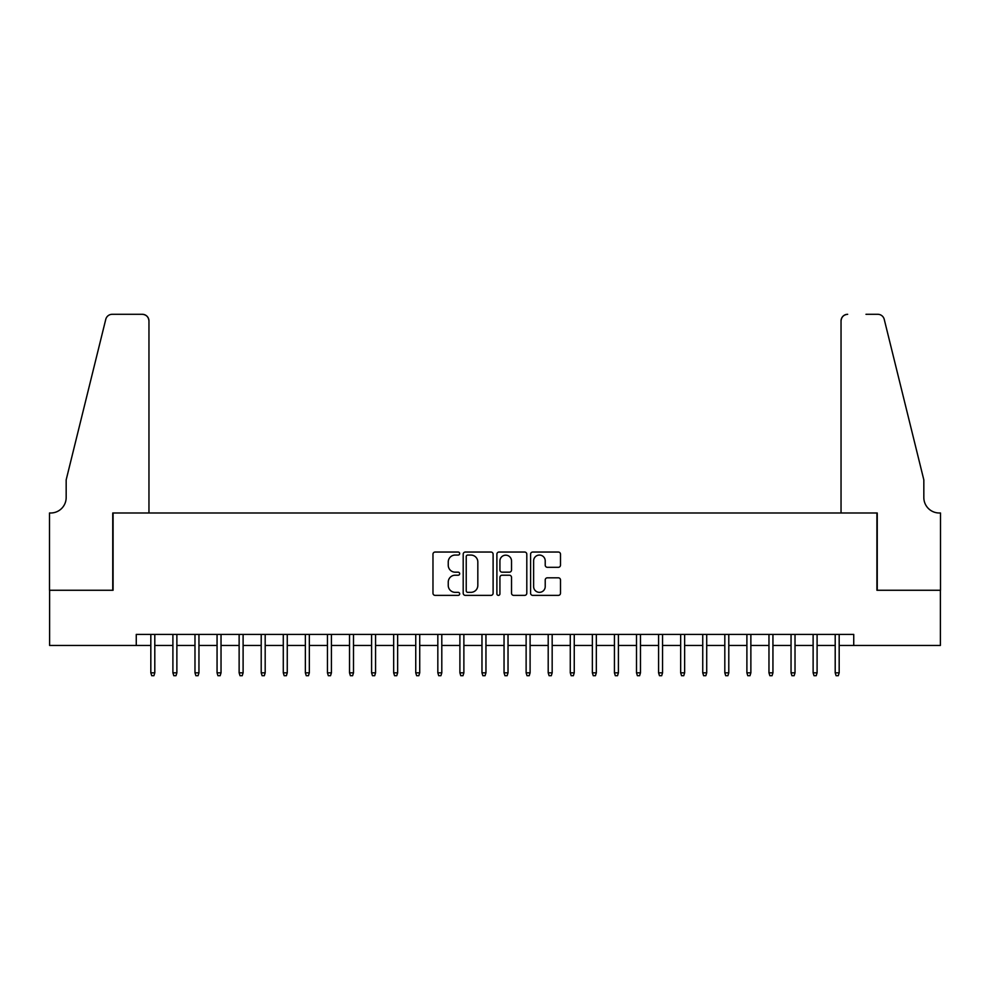 <?xml version="1.0" encoding="UTF-8"?>
<svg xmlns="http://www.w3.org/2000/svg" width="990" height="990" viewBox="0 0 990 990"><rect width="100%" height="100%" fill="white"/><g stroke="black" fill="none" stroke-linecap="round" stroke-linejoin="round"><path stroke-width="1.49" d="M459.682 553.546A1.522 1.522 0 0 0 458.16 552.036L435.142 552.036A2.166 2.166 0 0 0 432.976 554.202L432.976 593.208A2.166 2.166 0 0 0 435.142 595.374L458.16 595.374A1.522 1.522 0 0 0 459.682 593.851A1.522 1.522 0 0 0 458.16 592.342L455.177 592.342A6.93 6.93 0 0 1 448.247 585.399L448.247 582.157A6.93 6.93 0 0 1 455.177 575.215L458.16 575.215A1.522 1.522 0 0 0 459.682 573.705A1.522 1.522 0 0 0 458.16 572.183L455.177 572.183A6.93 6.93 0 0 1 448.247 565.253L448.247 561.998A6.93 6.93 0 0 1 455.177 555.068L458.16 555.068A1.522 1.522 0 0 0 459.682 553.546M558.323 567.307A2.166 2.166 0 0 0 560.501 565.142L560.501 554.202A2.166 2.166 0 0 0 558.323 552.036L532.756 552.036A2.166 2.166 0 0 0 530.591 554.202L530.591 593.208A2.166 2.166 0 0 0 532.756 595.374L558.323 595.374A2.166 2.166 0 0 0 560.501 593.208L560.501 579.991A2.166 2.166 0 0 0 558.323 577.814L547.383 577.814A2.166 2.166 0 0 0 545.218 579.991L545.218 586.538A5.792 5.792 0 0 1 539.426 592.342A5.792 5.792 0 0 1 533.622 586.538L533.622 560.86A5.792 5.792 0 0 1 539.426 555.068A5.792 5.792 0 0 1 545.218 560.86L545.218 565.142A2.166 2.166 0 0 0 547.383 567.307L558.323 567.307M136.261 645.455L49.611 645.455L49.611 590.263L113.083 590.263L113.083 512.993L876.917 512.993L876.917 590.263L940.389 590.263L940.389 645.455L853.739 645.455L853.739 634.417L136.261 634.417L136.261 645.455L150.827 645.455M493.107 554.202A2.166 2.166 0 0 0 490.941 552.036L465.362 552.036A2.166 2.166 0 0 0 463.196 554.202L463.196 593.208A2.166 2.166 0 0 0 465.362 595.374L490.941 595.374A2.166 2.166 0 0 0 493.107 593.208L493.107 554.202M499.059 552.036L524.638 552.036A2.166 2.166 0 0 1 526.804 554.202L526.804 593.208A2.166 2.166 0 0 1 524.638 595.374L513.686 595.374A2.166 2.166 0 0 1 511.521 593.208L511.521 577.38A2.166 2.166 0 0 0 509.355 575.215L502.091 575.215A2.166 2.166 0 0 0 499.925 577.38L499.925 593.851A1.522 1.522 0 0 1 498.416 595.374A1.522 1.522 0 0 1 496.893 593.851L496.893 554.202A2.166 2.166 0 0 1 499.059 552.036M154.799 645.455L172.904 645.455M176.876 645.455L194.981 645.455M198.953 645.455L217.058 645.455M221.03 645.455L239.135 645.455M243.107 645.455L261.212 645.455M265.184 645.455L283.288 645.455M287.261 645.455L305.365 645.455M309.338 645.455L327.443 645.455M331.415 645.455L349.519 645.455M353.492 645.455L371.596 645.455M375.569 645.455L393.674 645.455M397.646 645.455L415.75 645.455M419.723 645.455L437.828 645.455M441.8 645.455L459.904 645.455M463.877 645.455L481.969 645.455M485.954 645.455L504.046 645.455M508.031 645.455L526.123 645.455M530.096 645.455L548.2 645.455M552.173 645.455L570.277 645.455M574.25 645.455L592.354 645.455M596.327 645.455L614.431 645.455M618.404 645.455L636.508 645.455M640.481 645.455L658.585 645.455M662.558 645.455L680.662 645.455M684.635 645.455L702.739 645.455M706.712 645.455L724.816 645.455M728.788 645.455L746.893 645.455M750.865 645.455L768.97 645.455M772.943 645.455L791.047 645.455M795.02 645.455L813.124 645.455M817.096 645.455L835.201 645.455M839.173 645.455L853.739 645.455M467.75 555.068A1.522 1.522 0 0 0 466.228 556.578L466.228 590.82A1.522 1.522 0 0 0 467.75 592.342L470.894 592.342A6.93 6.93 0 0 0 477.824 585.399L477.824 561.998A6.93 6.93 0 0 0 470.894 555.068L467.75 555.068M511.521 560.971A5.792 5.792 0 0 0 505.729 555.18A5.792 5.792 0 0 0 499.925 560.971L499.925 570.017A2.166 2.166 0 0 0 502.091 572.183L509.355 572.183A2.166 2.166 0 0 0 511.521 570.017L511.521 560.971M150.827 672.829L151.718 675.7L153.92 675.7L154.799 672.829L150.827 672.829L150.827 634.417M154.799 672.829L154.799 634.417M148.958 512.993L148.958 320.933A6.621 6.621 0 0 0 142.325 314.3L112.192 314.3A6.621 6.621 0 0 0 105.769 319.337L66.169 479.878L66.169 497.537A15.456 15.456 0 0 1 50.713 512.993L49.5 512.993L49.5 590.263L112.749 590.263L112.749 512.993L148.958 512.993L148.958 320.933C148.537 316.936 146.322 314.721 142.325 314.3L124.01 314.3M105.769 319.337C107.452 315.711 107.452 315.711 105.769 319.337C107.452 315.711 107.452 315.711 105.769 319.337M66.169 497.537A15.456 15.456 0 0 1 50.713 512.993M841.042 512.993L841.042 320.933L841.042 512.993L877.251 512.993L877.251 590.263L940.5 590.263L940.5 512.993L939.287 512.993A15.456 15.456 0 0 1 923.831 497.537A15.456 15.456 0 0 0 939.287 512.993M911.691 430.65L884.231 319.337L923.831 479.878L923.831 497.537M865.99 314.3L877.808 314.3A6.621 6.621 0 0 1 884.231 319.337C882.548 315.711 882.548 315.711 884.231 319.337C882.548 315.711 882.548 315.711 884.231 319.337M847.675 314.3A6.621 6.621 0 0 0 841.042 320.933C841.463 316.936 843.678 314.721 847.675 314.3M172.904 672.829L173.794 675.7L175.997 675.7L176.876 672.829L172.904 672.829L172.904 634.417M176.876 672.829L176.876 634.417M194.981 672.829L195.871 675.7L198.074 675.7L198.953 672.829L194.981 672.829L194.981 634.417M198.953 672.829L198.953 634.417M217.058 672.829L217.936 675.7L220.151 675.7L221.03 672.829L217.058 672.829L217.058 634.417M221.03 672.829L221.03 634.417M239.135 672.829L240.013 675.7L242.228 675.7L243.107 672.829L239.135 672.829L239.135 634.417M243.107 672.829L243.107 634.417M261.212 672.829L262.09 675.7L264.305 675.7L265.184 672.829L261.212 672.829L261.212 634.417M265.184 672.829L265.184 634.417M283.288 672.829L284.167 675.7L286.382 675.7L287.261 672.829L283.288 672.829L283.288 634.417M287.261 672.829L287.261 634.417M305.365 672.829L306.244 675.7L308.459 675.7L309.338 672.829L305.365 672.829L305.365 634.417M309.338 672.829L309.338 634.417M327.443 672.829L328.321 675.7L330.536 675.7L331.415 672.829L327.443 672.829L327.443 634.417M331.415 672.829L331.415 634.417M349.519 672.829L350.398 675.7L352.613 675.7L353.492 672.829L349.519 672.829L349.519 634.417M353.492 672.829L353.492 634.417M371.596 672.829L372.475 675.7L374.69 675.7L375.569 672.829L371.596 672.829L371.596 634.417M375.569 672.829L375.569 634.417M393.674 672.829L394.552 675.7L396.755 675.7L397.646 672.829L393.674 672.829L393.674 634.417M397.646 672.829L397.646 634.417M415.75 672.829L416.629 675.7L418.832 675.7L419.723 672.829L415.75 672.829L415.75 634.417M419.723 672.829L419.723 634.417M437.828 672.829L438.706 675.7L440.909 675.7L441.8 672.829L437.828 672.829L437.828 634.417M441.8 672.829L441.8 634.417M459.904 672.829L460.783 675.7L462.986 675.7L463.877 672.829L459.904 672.829L459.904 634.417M463.877 672.829L463.877 634.417M481.969 672.829L482.86 675.7L485.063 675.7L485.954 672.829L481.969 672.829L481.969 634.417M485.954 672.829L485.954 634.417M504.046 672.829L504.937 675.7L507.14 675.7L508.031 672.829L504.046 672.829L504.046 634.417M508.031 672.829L508.031 634.417M526.123 672.829L527.014 675.7L529.217 675.7L530.096 672.829L526.123 672.829L526.123 634.417M530.096 672.829L530.096 634.417M548.2 672.829L549.091 675.7L551.294 675.7L552.173 672.829L548.2 672.829L548.2 634.417M552.173 672.829L552.173 634.417M570.277 672.829L571.168 675.7L573.371 675.7L574.25 672.829L570.277 672.829L570.277 634.417M574.25 672.829L574.25 634.417M592.354 672.829L593.245 675.7L595.448 675.7L596.327 672.829L592.354 672.829L592.354 634.417M596.327 672.829L596.327 634.417M614.431 672.829L615.31 675.7L617.525 675.7L618.404 672.829L614.431 672.829L614.431 634.417M618.404 672.829L618.404 634.417M636.508 672.829L637.387 675.7L639.602 675.7L640.481 672.829L636.508 672.829L636.508 634.417M640.481 672.829L640.481 634.417M658.585 672.829L659.464 675.7L661.679 675.7L662.558 672.829L658.585 672.829L658.585 634.417M662.558 672.829L662.558 634.417M680.662 672.829L681.541 675.7L683.756 675.7L684.635 672.829L680.662 672.829L680.662 634.417M684.635 672.829L684.635 634.417M702.739 672.829L703.618 675.7L705.833 675.7L706.712 672.829L702.739 672.829L702.739 634.417M706.712 672.829L706.712 634.417M724.816 672.829L725.695 675.7L727.91 675.7L728.788 672.829L724.816 672.829L724.816 634.417M728.788 672.829L728.788 634.417M746.893 672.829L747.772 675.7L749.987 675.7L750.865 672.829L746.893 672.829L746.893 634.417M750.865 672.829L750.865 634.417M768.97 672.829L769.849 675.7L772.064 675.7L772.943 672.829L768.97 672.829L768.97 634.417M772.943 672.829L772.943 634.417M791.047 672.829L791.926 675.7L794.129 675.7L795.02 672.829L791.047 672.829L791.047 634.417M795.02 672.829L795.02 634.417M813.124 672.829L814.003 675.7L816.205 675.7L817.096 672.829L813.124 672.829L813.124 634.417M817.096 672.829L817.096 634.417M835.201 672.829L836.08 675.7L838.283 675.7L839.173 672.829L835.201 672.829L835.201 634.417M839.173 672.829L839.173 634.417"/></g></svg>
